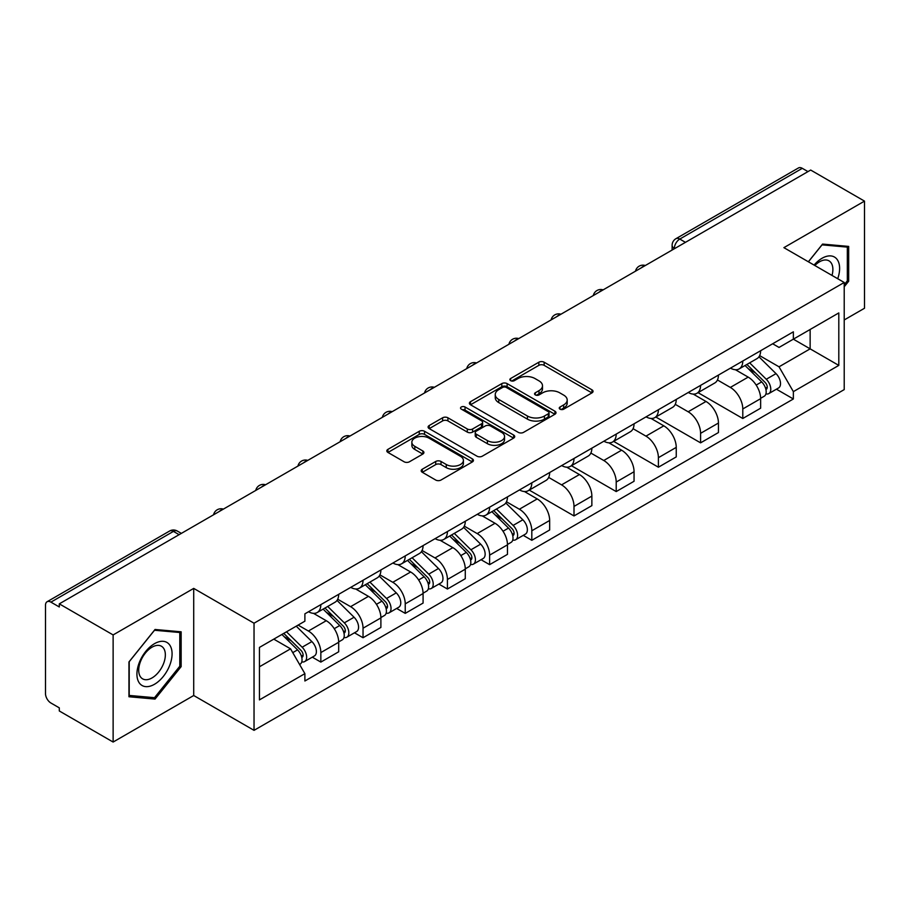 <?xml version="1.0" encoding="UTF-8"?>
<svg xmlns="http://www.w3.org/2000/svg" width="910" height="910" viewBox="0 0 910 910"><rect width="100%" height="100%" fill="white"/><g stroke="black" fill="none" stroke-linecap="round" stroke-linejoin="round"><path stroke-width="1.36" d="M560.025 409.17A2.628 1.513 0 0 0 563.734 409.17L591.944 392.881A3.754 2.173 0 0 0 593.047 391.346A3.754 2.173 0 0 0 591.944 389.821L544.157 362.226A3.754 2.173 0 0 0 538.845 362.226L510.635 378.514A2.628 1.513 0 0 0 509.873 379.584A2.628 1.513 0 0 0 510.635 380.653A2.628 1.513 0 0 0 514.355 380.653L518.006 378.549A12.012 6.939 0 0 1 535 378.549L538.982 380.846A12.012 6.939 0 0 1 542.496 385.749A12.012 6.939 0 0 1 538.982 390.663L535.33 392.767A2.628 1.513 0 0 0 534.557 393.837A2.628 1.513 0 0 0 535.33 394.917A2.628 1.513 0 0 0 539.05 394.917L542.701 392.801A12.012 6.939 0 0 1 559.684 392.801L563.665 395.099A12.012 6.939 0 0 1 567.192 400.013A12.012 6.939 0 0 1 563.665 404.916L560.025 407.02A2.628 1.513 0 0 0 559.252 408.089A2.628 1.513 0 0 0 560.025 409.17L560.025 407.02M422.297 469.219A3.754 2.173 0 0 0 421.193 470.743A3.754 2.173 0 0 0 422.297 472.279L435.708 480.025A3.754 2.173 0 0 0 441.02 480.025L472.347 461.939A3.754 2.173 0 0 0 473.439 460.403A3.754 2.173 0 0 0 472.347 458.867L424.549 431.283A3.754 2.173 0 0 0 419.248 431.283L387.922 449.369A3.754 2.173 0 0 0 386.818 450.894A3.754 2.173 0 0 0 387.922 452.429L404.108 461.779A3.754 2.173 0 0 0 409.42 461.779L422.832 454.045A3.754 2.173 0 0 0 423.923 452.509A3.754 2.173 0 0 0 422.832 450.973L414.801 446.332A10.044 5.801 0 0 1 411.855 442.237A10.044 5.801 0 0 1 418.054 436.88A10.044 5.801 0 0 1 428.997 438.142L460.46 456.297A10.044 5.801 0 0 1 463.406 460.403A10.044 5.801 0 0 1 457.207 465.761A10.044 5.801 0 0 1 446.253 464.498L441.02 461.472A3.754 2.173 0 0 0 435.708 461.472L422.297 469.219L422.297 472.279M254.038 623.213L193.716 588.395L113.124 634.93L59.298 603.853L810.673 170.045L864.5 201.121L783.897 247.656L844.218 282.475L254.038 623.213L254.038 730.343L844.218 389.605L844.218 282.475M518.268 432.352A3.754 2.173 0 0 0 523.58 432.352L554.907 414.266A3.754 2.173 0 0 0 556.01 412.73A3.754 2.173 0 0 0 554.907 411.195L507.12 383.611A3.754 2.173 0 0 0 501.808 383.611L470.481 401.697A3.754 2.173 0 0 0 469.389 403.232A3.754 2.173 0 0 0 470.481 404.757L518.268 432.352M462.371 409.739A2.628 1.513 0 0 1 465.044 410.103L465.044 406.986L513.627 435.037A3.754 2.173 0 0 1 514.73 436.561A3.754 2.173 0 0 1 513.627 438.097L482.3 456.183A3.754 2.173 0 0 1 476.988 456.183L429.201 428.599L429.201 425.527A3.754 2.173 0 0 0 428.098 427.063A3.754 2.173 0 0 0 429.201 428.599M429.201 425.527L442.613 417.792A3.754 2.173 0 0 1 447.913 417.792L467.296 428.974A3.754 2.173 0 0 0 472.608 428.974L481.504 423.844A3.754 2.173 0 0 0 482.607 422.308A3.754 2.173 0 0 0 481.504 420.784L461.325 409.125A2.628 1.513 0 0 1 460.551 408.055A2.628 1.513 0 0 1 462.178 406.656A2.628 1.513 0 0 1 465.044 406.986M113.124 634.93L113.124 742.048L59.298 710.972L59.298 707.855L50.914 703.009A7.655 4.413 -120 0 1 45.5 693.647L45.5 605.252A7.655 4.413 -120 0 1 47.081 601.749L169.613 531.019A7.655 4.413 60 0 1 173.435 531.394L50.914 602.136A7.655 4.413 -120 0 0 47.081 601.749M844.218 319.956L864.5 308.251L864.5 201.121M113.124 742.048L193.716 695.513L254.038 730.343M59.298 603.853L59.298 606.97L50.914 602.136M685.446 242.344L679.77 239.068A7.655 4.413 60 0 0 675.937 238.693L798.468 167.952A7.655 4.413 60 0 1 802.29 168.327L679.77 239.068A7.655 4.413 120 0 0 674.356 248.441L674.356 248.749M807.966 171.603L802.29 168.327M742.788 361.031A17.597 10.158 60 0 1 739.136 368.925L756.995 358.62A17.597 10.158 -120 0 0 760.635 350.725M717.455 379.971L730.343 387.421A17.597 10.158 60 0 1 742.788 408.965L760.635 398.66A17.597 10.158 -120 0 0 748.191 377.115L735.416 369.733M760.635 398.66L760.635 408.192L742.788 418.498L698.038 392.654M739.136 368.925A17.597 10.158 60 0 1 730.48 368.129M742.788 408.965L742.788 418.498M700.586 385.385A17.597 10.158 60 0 1 696.946 393.291L714.794 382.974A17.597 10.158 -120 0 0 718.445 375.079M655.837 417.019L700.586 442.851L718.445 432.546L718.445 423.025A17.597 10.158 -120 0 0 706.001 401.469L693.227 394.098M696.946 393.291A17.597 10.158 60 0 1 688.29 392.494M675.254 404.336L688.153 411.775A17.597 10.158 60 0 1 700.586 433.331L700.586 442.851M658.396 409.75A17.597 10.158 60 0 1 654.756 417.644L672.604 407.339A17.597 10.158 -120 0 0 676.244 399.445M613.647 441.373L658.396 467.217L676.244 456.911L676.244 447.379A17.597 10.158 -120 0 0 663.811 425.834L651.025 418.452M654.756 417.644A17.597 10.158 60 0 1 646.089 416.848M633.064 428.69L645.952 436.14A17.597 10.158 60 0 1 658.396 457.685L658.396 467.217M616.207 434.104A17.597 10.158 60 0 1 612.555 442.01L630.414 431.704A17.597 10.158 -120 0 0 634.054 423.798M571.457 465.738L616.207 491.571L634.054 481.265L634.054 471.744A17.597 10.158 -120 0 0 621.61 450.188L608.836 442.817M612.555 442.01A17.597 10.158 60 0 1 603.899 441.213M590.863 453.055L603.762 460.494A17.597 10.158 60 0 1 616.207 482.05L616.207 491.571M574.005 458.469A17.597 10.158 60 0 1 570.365 466.364L588.213 456.058A17.597 10.158 -120 0 0 591.864 448.164M529.256 490.103L574.005 515.936L591.864 505.63L591.864 496.098A17.597 10.158 -120 0 0 579.42 474.554L566.646 467.171M570.365 466.364A17.597 10.158 60 0 1 561.697 465.579M548.673 477.42L561.572 484.859A17.597 10.158 60 0 1 574.005 506.415L574.005 515.936M531.815 482.835A17.597 10.158 60 0 1 528.175 490.729L546.023 480.423A17.597 10.158 -120 0 0 549.663 472.517M523.261 535.353L531.815 540.301L549.663 529.984L549.663 520.463A17.597 10.158 -120 0 0 537.23 498.919L524.444 491.536M528.175 490.729A17.597 10.158 60 0 1 519.508 489.933M506.483 501.774L519.371 509.225A17.597 10.158 60 0 1 531.815 530.769L531.815 540.301M489.625 507.188A17.597 10.158 60 0 1 485.974 515.083L503.833 504.777A17.597 10.158 -120 0 0 507.473 496.883M481.06 559.718L489.625 564.655L507.473 554.349L507.473 544.828A17.597 10.158 -120 0 0 495.029 523.273L482.254 515.902M485.974 515.083A17.597 10.158 60 0 1 477.318 514.298M464.282 526.139L477.181 533.578A17.597 10.158 60 0 1 489.625 555.134L489.625 564.655M447.424 531.554A17.597 10.158 60 0 1 443.784 539.448L461.632 529.142A17.597 10.158 -120 0 0 465.283 521.248M438.87 584.072L447.424 589.02L465.283 578.714L465.283 569.182A17.597 10.158 -120 0 0 452.839 547.638L440.053 540.256M443.784 539.448A17.597 10.158 60 0 1 435.116 538.652M422.092 550.493L434.98 557.944A17.597 10.158 60 0 1 447.424 579.488L447.424 589.02M405.234 555.908A17.597 10.158 60 0 1 401.583 563.813L419.442 553.508A17.597 10.158 -120 0 0 423.082 545.602M396.669 608.437L405.234 613.374L423.082 603.068L423.082 593.547A17.597 10.158 -120 0 0 410.637 571.992L397.863 564.621M401.583 563.813A17.597 10.158 60 0 1 392.927 563.017M379.902 574.858L392.79 582.298A17.597 10.158 60 0 1 405.234 603.853L405.234 613.374M363.033 580.273A17.597 10.158 60 0 1 359.393 588.167L377.24 577.861A17.597 10.158 -120 0 0 380.892 569.967M354.479 632.791L363.033 637.739L380.892 627.434L380.892 617.901A17.597 10.158 -120 0 0 368.448 596.357L355.673 588.975M359.393 588.167A17.597 10.158 60 0 1 350.737 587.371M337.701 599.224L350.6 606.663A17.597 10.158 60 0 1 363.033 628.207L363.033 637.739M320.843 604.627A17.597 10.158 60 0 1 317.203 612.532L335.051 602.227A17.597 10.158 -120 0 0 338.691 594.321M312.289 657.157L320.843 662.093L338.691 651.788L338.691 642.267A17.597 10.158 -120 0 0 326.258 620.711L313.472 613.34M317.203 612.532A17.597 10.158 60 0 1 308.536 611.736M298.127 625.09L308.399 631.028A17.597 10.158 60 0 1 320.843 652.572L320.843 662.093M772.67 343.775L779.028 347.438L838.804 312.926L810.139 329.477L810.139 348.849L779.028 366.81L759.645 355.617M259.441 666.78L290.552 648.83L304.884 673.65L259.441 699.892L259.441 647.419L304.884 621.189L304.884 613.84L793.361 331.82L793.361 339.168L838.804 365.399L793.361 391.63L779.028 366.81M838.804 312.926L838.804 365.399M304.884 673.65L304.884 680.998L793.361 398.978L793.361 391.63M844.218 286.775L848.677 281.224L848.677 246.417L822.572 244.085L808.353 261.773M193.716 588.395L193.716 695.513M128.947 696.753L155.041 699.085L181.147 666.62L181.147 631.813L155.041 629.481L128.947 661.957L128.947 696.753M290.552 648.83L273.785 639.139M776.423 389.196L793.361 398.978M847.324 280.439L848.677 281.224M152.288 697.492L155.041 699.085M179.793 665.836L181.147 666.62M561.072 409.534L563.665 408.033A12.012 6.939 0 0 0 567.192 403.13L567.192 400.013M542.496 385.749L542.496 388.877A12.012 6.939 0 0 1 538.982 393.78L536.377 395.281M591.898 392.915L544.157 365.354A3.754 2.173 0 0 0 538.845 365.354L511.693 381.028M554.861 414.289L507.12 386.727A3.754 2.173 0 0 0 501.808 386.727L470.538 404.791M548.275 413.8A2.628 1.513 0 0 0 549.037 412.73A2.628 1.513 0 0 0 548.275 411.661L506.324 387.444A2.628 1.513 0 0 0 502.604 387.444L498.76 389.662A12.012 6.939 0 0 0 495.245 394.565A12.012 6.939 0 0 0 498.76 399.467L527.436 416.029A12.012 6.939 0 0 0 544.419 416.029L548.275 413.8L548.275 416.928A2.628 1.513 0 0 0 549.037 415.859L549.037 412.73M495.245 394.565L495.245 397.693A12.012 6.939 0 0 0 498.76 402.595L498.76 399.467M548.275 416.928L544.419 419.146A12.012 6.939 0 0 1 527.436 419.146L498.76 402.595M429.247 428.621L442.613 420.909L442.613 417.792M482.607 422.308L482.607 425.436A3.754 2.173 0 0 1 481.504 426.972L472.608 432.102A3.754 2.173 0 0 1 467.296 432.102L447.913 420.909A3.754 2.173 0 0 0 442.613 420.909M465.044 410.103L513.581 438.131M487.407 440.588A10.044 5.801 0 0 0 498.35 441.85A10.044 5.801 0 0 0 504.549 436.493A10.044 5.801 0 0 0 501.615 432.387L490.524 425.994A3.754 2.173 0 0 0 485.223 425.994L476.328 431.124A3.754 2.173 0 0 0 475.225 432.659A3.754 2.173 0 0 0 476.328 434.195L487.407 440.588L487.407 443.716A10.044 5.801 0 0 0 498.35 444.967A10.044 5.801 0 0 0 504.549 439.61L504.549 436.493M475.225 432.659L475.225 435.776A3.754 2.173 0 0 0 476.328 437.312L476.328 434.195M487.407 443.716L476.328 437.312M463.406 460.403L463.406 463.52A10.044 5.801 0 0 1 457.207 468.877A10.044 5.801 0 0 1 446.253 467.626L441.02 464.6A3.754 2.173 0 0 0 435.708 464.6L422.342 472.313M411.855 442.237L411.855 445.365A10.044 5.801 0 0 0 414.801 449.46L414.801 446.332M422.775 454.067L414.801 449.46M472.29 461.962L424.549 434.4A3.754 2.173 0 0 0 419.248 434.4L387.967 452.463L387.922 449.369M745.051 365.513L761.681 381.904A9.566 5.517 60 0 1 764.207 396.248L760.635 398.307M748.373 368.777L755.414 372.85M746.905 364.444L765.105 382.405A4.595 2.65 60 0 1 766.311 389.287A4.595 2.65 60 0 1 765.89 389.446M749.658 362.851L766.277 379.254A9.566 5.517 60 0 1 768.802 393.586A9.566 5.517 60 0 1 765.913 393.893M758.951 356.8L776.014 373.635A9.566 5.517 60 0 1 778.539 387.967L768.802 393.586M837.712 278.722A24.866 14.355 120 0 0 837.257 259.634A24.866 14.355 120 0 0 814.075 265.072M832.013 275.434A18.826 10.863 120 0 0 831.103 262.808A18.826 10.863 120 0 0 828.987 260.851A18.826 10.863 120 0 0 814.837 265.515M808.41 261.807L822.037 244.858L847.324 247.111L847.324 280.837L844.218 284.705M845.652 246.144L847.324 247.111M169.726 645.031A24.866 14.355 120 0 0 145.714 651.469A24.866 14.355 120 0 0 139.275 682.909A24.866 14.355 120 0 0 163.288 676.483A24.866 14.355 120 0 0 169.726 645.031M163.561 648.204A18.826 10.863 120 0 0 161.445 646.248A18.826 10.863 120 0 0 143.928 655.029A18.826 10.863 120 0 0 140.504 676.892A18.826 10.863 120 0 0 142.62 678.849A18.826 10.863 120 0 0 160.137 670.067A18.826 10.863 120 0 0 163.561 648.204M154.507 697.697L129.209 695.433L129.209 661.718L154.507 630.255L179.793 632.507L179.793 666.234L154.507 697.697M178.11 631.54L179.793 632.507M491.889 511.67L508.519 528.073A9.566 5.517 60 0 1 511.033 542.405L507.473 544.464M495.211 514.946L502.252 519.007M493.732 510.612L511.932 528.562A4.595 2.65 60 0 1 513.149 535.444A4.595 2.65 60 0 1 512.728 535.615M496.485 509.02L513.115 525.423A9.566 5.517 60 0 1 515.64 539.755A9.566 5.517 60 0 1 512.751 540.062M505.789 502.968L522.852 519.792A9.566 5.517 60 0 1 525.377 534.136L515.64 539.755M449.699 536.035L466.318 552.427A9.566 5.517 60 0 1 468.843 566.771L465.272 568.83M453.009 539.3L460.062 543.372M451.542 534.966L469.742 552.927A4.595 2.65 60 0 1 470.959 559.809A4.595 2.65 60 0 1 470.538 559.98M454.295 533.374L470.914 549.776A9.566 5.517 60 0 1 473.439 564.12A9.566 5.517 60 0 1 470.55 564.428M463.599 527.334L480.651 544.157A9.566 5.517 60 0 1 483.176 558.49L473.439 564.12M407.498 560.389L424.128 576.792A9.566 5.517 60 0 1 426.653 591.125L423.082 593.195M410.82 563.665L417.861 567.738M409.352 559.332L427.552 577.293A4.595 2.65 60 0 1 428.758 584.174A4.595 2.65 60 0 1 428.337 584.334M412.105 557.739L428.724 574.142A9.566 5.517 60 0 1 431.249 588.474A9.566 5.517 60 0 1 428.36 588.781M421.398 551.688L438.461 568.511A9.566 5.517 60 0 1 440.986 582.855L431.249 588.474M365.308 584.755L381.927 601.157A9.566 5.517 60 0 1 384.452 615.49L380.88 617.549M368.63 588.031L375.671 592.091M367.151 583.685L385.351 601.646A4.595 2.65 60 0 1 386.568 608.528A4.595 2.65 60 0 1 386.147 608.699M369.904 582.104L386.534 598.496A9.566 5.517 60 0 1 389.048 612.839A9.566 5.517 60 0 1 386.159 613.147M379.208 576.053L396.271 592.876A9.566 5.517 60 0 1 398.785 607.209L389.048 612.839M323.118 609.12L339.737 625.511A9.566 5.517 60 0 1 342.262 639.855L338.691 641.914M326.428 612.385L333.481 616.457M324.961 608.051L343.161 626.012A4.595 2.65 60 0 1 344.367 632.894A4.595 2.65 60 0 1 343.957 633.053M327.714 606.458L344.333 622.861A9.566 5.517 60 0 1 346.858 637.193A9.566 5.517 60 0 1 343.969 637.5M337.018 600.407L354.07 617.242A9.566 5.517 60 0 1 356.595 631.574L346.858 637.193M281.907 634.452L297.547 649.877A9.566 5.517 60 0 1 300.061 664.209L299.595 664.482M284.238 636.75L291.28 640.811M283.749 633.383L300.971 650.366A4.595 2.65 60 0 1 302.177 657.247A4.595 2.65 60 0 1 301.756 657.418M286.502 631.802L302.143 647.215A9.566 5.517 60 0 1 304.668 661.559A9.566 5.517 60 0 1 301.779 661.866M296.239 626.171L311.88 641.595A9.566 5.517 60 0 1 314.405 655.939L304.668 661.559M674.629 248.589L674.356 248.441A7.655 4.413 0 0 1 672.115 245.313L672.115 250.045M363.033 628.207L380.892 617.901M405.234 603.853L423.082 593.547M447.424 579.488L465.283 569.182M489.625 555.134L507.473 544.828M531.815 530.769L549.663 520.463M574.005 506.415L591.864 496.098M616.207 482.05L634.054 471.744M658.396 457.685L676.244 447.379M700.586 433.331L718.445 423.025M320.843 652.572L338.691 642.267M308.399 631.028L326.258 620.711M350.6 606.663L368.448 596.357M392.79 582.298L410.637 571.992M434.98 557.944L452.839 547.638M477.181 533.578L495.029 523.273M519.371 509.225L537.23 498.919M561.572 484.859L579.42 474.554M603.762 460.494L621.61 450.188M645.952 436.14L663.811 425.834M688.153 411.775L706.001 401.469M730.343 387.421L748.191 377.115M644.667 265.891A7.655 4.413 120 0 0 641.288 267.836M602.477 290.244A7.655 4.413 120 0 0 599.098 292.201M560.276 314.61A7.655 4.413 120 0 0 556.909 316.555M518.086 338.964A7.655 4.413 120 0 0 514.707 340.92M475.896 363.329A7.655 4.413 120 0 0 472.517 365.285M433.695 387.694A7.655 4.413 120 0 0 430.316 389.639M391.505 412.048A7.655 4.413 120 0 0 388.126 414.004M349.315 436.413A7.655 4.413 120 0 0 345.936 438.358M307.114 460.767A7.655 4.413 120 0 0 303.735 462.724M264.924 485.132A7.655 4.413 120 0 0 261.545 487.077M222.722 509.498A7.655 4.413 120 0 0 219.344 511.443M179.111 534.67L173.435 531.394A7.655 4.413 120 0 1 177.257 531.019A7.655 7.655 0 0 0 169.613 531.019M563.665 408.033L563.665 404.916M535.33 394.917L535.33 392.767M538.982 393.78L538.982 390.663M510.635 380.653L510.635 378.514M538.845 365.354L538.845 362.226M544.157 365.354L544.157 362.226M591.944 392.881L591.944 389.821M470.481 404.757L470.481 401.697M501.808 386.727L501.808 383.611M507.12 386.727L507.12 383.611M554.907 414.266L554.907 411.195M527.436 419.146L527.436 416.029M544.419 419.146L544.419 416.029M447.913 420.909L447.913 417.792M467.296 432.102L467.296 428.974M472.608 432.102L472.608 428.974M481.504 426.972L481.504 423.844M513.627 438.097L513.627 435.037M435.708 464.6L435.708 461.472M441.02 464.6L441.02 461.472M446.253 467.626L446.253 464.498M422.832 454.045L422.832 450.973M419.248 434.4L419.248 431.283M424.549 434.4L424.549 431.283M472.347 461.939L472.347 458.867M761.681 381.904L756.187 385.078M767.266 387.182L765.538 388.183M776.014 373.635L766.277 379.254M508.519 528.073L503.025 531.247M514.104 533.351L512.375 534.341M522.852 519.792L513.115 525.423M466.318 552.427L460.824 555.601M471.903 557.705L470.186 558.706M480.651 544.157L470.914 549.776M424.128 576.792L418.634 579.966M429.713 582.07L427.984 583.06M438.461 568.511L428.724 574.142M381.927 601.157L376.444 604.32M387.512 606.424L385.795 607.425M396.271 592.876L386.534 598.496M339.737 625.511L334.243 628.685M345.322 630.789L343.593 631.779M354.07 617.242L344.333 622.861M297.547 649.877L292.758 652.641M303.132 655.154L301.403 656.144M311.88 641.595L302.143 647.215M645.315 265.515A7.655 7.655 0 0 0 635.498 271.18M603.125 289.869A7.655 7.655 0 0 0 593.309 295.545M560.935 314.234A7.655 7.655 0 0 0 551.119 319.899M518.734 338.6A7.655 7.655 0 0 0 508.917 344.264M476.544 362.953A7.655 7.655 0 0 0 466.728 368.618M434.343 387.319A7.655 7.655 0 0 0 424.538 392.983M392.153 411.673A7.655 7.655 0 0 0 382.337 417.349M349.963 436.038A7.655 7.655 0 0 0 340.147 441.703M307.762 460.392A7.655 7.655 0 0 0 297.945 466.068M265.572 484.757A7.655 7.655 0 0 0 255.755 490.422M223.382 509.122A7.655 7.655 0 0 0 213.566 514.787M181.352 533.374L177.257 531.019M675.937 238.693A7.655 7.655 0 0 0 672.115 245.313"/></g></svg>
